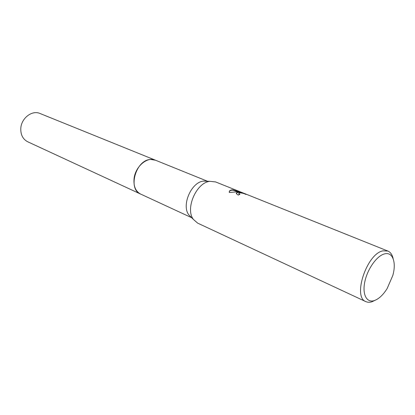 <?xml version="1.0" encoding="UTF-8"?>
<svg xmlns="http://www.w3.org/2000/svg" width="415" height="415" viewBox="0 0 415 415"><rect width="100%" height="100%" fill="white"/><g stroke="black" fill="none" stroke-linecap="round" stroke-linejoin="round"><path stroke-width="0.62" d="M140.82 194.158L140.602 194.059C127.431 189.147 135.923 159.64 150.681 159.453L155.526 160.226M191.45 217.481L188.794 214.83C181.282 205.342 191.351 182.118 203.412 181.116L206.727 181.148M375.113 300.289L371.85 301.814L370.024 302.234L367.877 302.239L365.926 301.669L197.69 223.151L193.406 219.436C184.971 208.787 196.388 182.455 209.928 181.329L215.567 181.92L387.875 251.049C390.536 252.185 392.294 254.737 393.145 258.695M237.525 192.192L239.797 192.218L236.726 191.87L229.308 192.493C229.018 191.108 229.858 190.246 231.835 189.894L232.976 189.863L241.24 192.487L235.881 190.34L245.81 194.075L245.965 194.453C243.968 193.385 241.748 192.871 239.315 192.913L238.827 193.634L239.932 194.422L238.163 195.076L236.363 193.66L237.525 192.192M365.926 301.669C352.309 297.218 366.881 253.441 383.024 250.836L387.875 251.049M384.575 253.887C392.714 251.599 396.558 262.42 392.813 275.467L387.128 288.581C383.102 294.972 378.828 298.971 374.299 300.585C366.678 303.142 362.056 294.406 364.852 281.593C367.534 268.811 376.981 255.656 384.575 253.887M239.486 194.568L238.786 193.525M243.112 193.349L241.219 192.586M245.768 194.339L245.81 194.075M236.28 193.302C236.659 192.519 237.811 192.264 239.746 192.539L239.797 192.218M241.24 192.487L241.182 192.814L239.777 192.337M239.071 192.098L232.924 190.179C230.844 190.143 229.614 190.708 229.236 191.88M232.924 190.179L232.976 189.863M140.752 194.127C127.405 189.416 135.819 159.645 150.681 159.453M155.309 160.138C147.242 156.356 135.233 166.654 134.066 178.678C133.428 186.247 135.606 191.372 140.602 194.059L27.706 141.774C22.861 139.217 20.558 134.725 20.807 128.297C21.336 118.104 32.142 109.882 39.98 113.477L207.277 181.168M245.929 194.137L245.888 194.407M238.827 193.634L238.775 193.955M188.794 214.83L193.406 219.436M203.412 181.116L209.928 181.329M140.602 194.054L191.673 217.709"/></g></svg>

